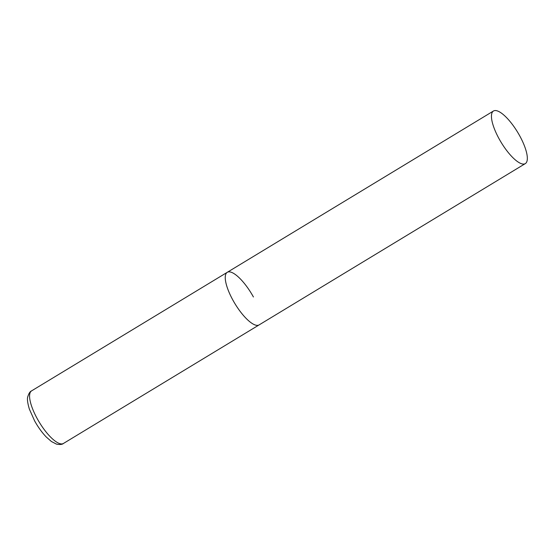 <?xml version="1.0" encoding="UTF-8"?>
<svg xmlns="http://www.w3.org/2000/svg" width="555" height="555" viewBox="0 0 555 555"><rect width="100%" height="100%" fill="white"/><g stroke="black" fill="none" stroke-linecap="round" stroke-linejoin="round"><path stroke-width="0.83" d="M525.321 163.6A30.74 9.678 58.8 0 0 518.668 133.984A30.74 9.678 58.8 0 0 494.644 110.591A30.74 9.678 58.8 0 0 493.457 111.021A30.74 9.678 58.8 0 0 500.117 140.637A30.74 9.678 58.8 0 0 524.142 164.03A30.74 9.678 58.8 0 0 525.321 163.6L63.457 443.452A30.74 9.678 -121.2 0 1 37.296 418.789A30.74 9.678 -121.2 0 1 31.593 390.866L227.259 272.318A30.74 9.678 58.8 0 0 233.912 301.934A30.74 9.678 58.8 0 0 257.936 325.327A30.74 9.678 58.8 0 0 259.116 324.897A30.74 9.678 -121.2 0 1 232.954 300.234A30.74 9.678 -121.2 0 1 227.259 272.318A30.74 9.678 -121.2 0 1 253.42 296.981M63.457 443.452C62.229 444.555 59.884 444.77 56.423 444.104L51.407 441.502L46.308 437.042C42.02 432.581 38.129 427.197 34.625 420.905L29.36 409.097C27.549 402.958 27.022 398.844 27.771 396.769C28.798 393.398 30.074 391.435 31.593 390.866M227.259 272.318L493.457 111.021"/></g></svg>
